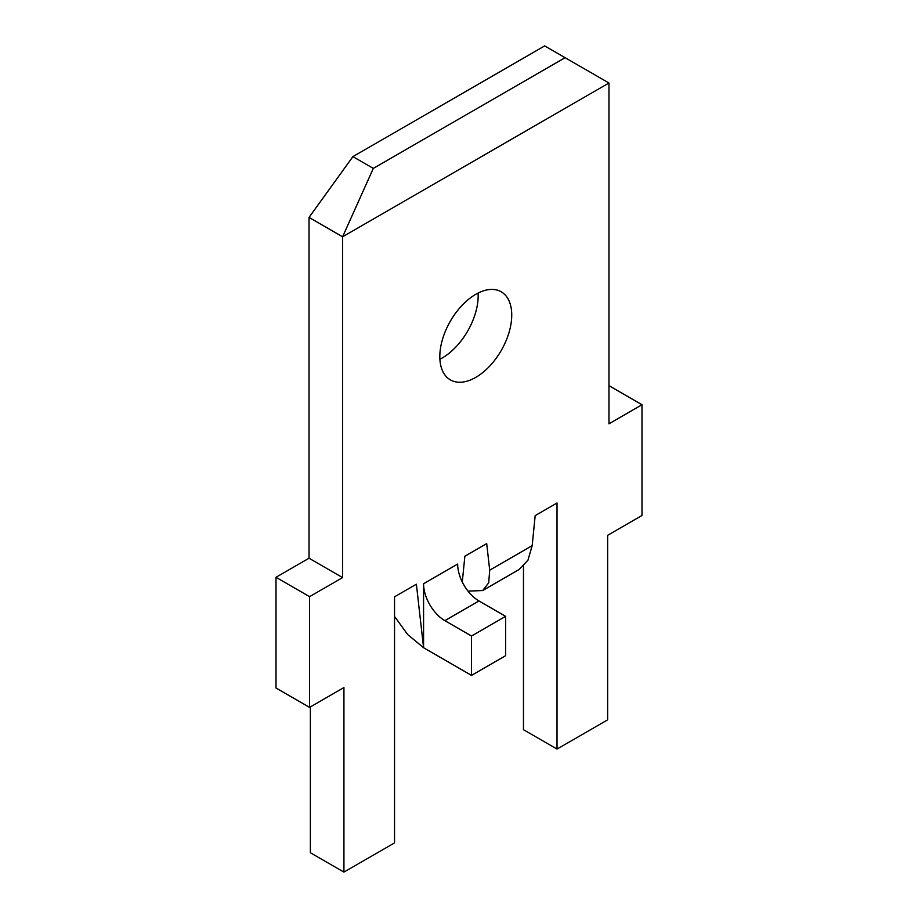 <?xml version="1.0" encoding="UTF-8"?>
<svg xmlns="http://www.w3.org/2000/svg" width="918" height="918" viewBox="0 0 918 918"><rect width="100%" height="100%" fill="white"/><g stroke="black" fill="none" stroke-linecap="round" stroke-linejoin="round"><path stroke-width="1.38" d="M468.008 591.135L482.684 590.538L488.709 582.827L489.707 570.17L532.176 545.648L535.183 515.618L557.019 503.007L557.019 749.065L607.636 719.85L607.636 535.309L641.992 515.468L641.992 404.735L608.967 423.806L608.967 83.01L342.598 236.798L373.316 168.407L352.902 156.622L309.033 217.417L309.033 558.213L276.008 577.284L276.008 688.018L309.573 707.388L343.929 687.559L343.929 872.1L394.533 842.885L394.533 596.815L416.382 584.215L423.577 647.718L423.577 583.745A30.133 17.396 60 0 0 444.886 620.66L471.519 636.036L505.611 616.345L478.978 600.969L444.886 620.66M310.364 706.929L310.364 852.719L343.929 872.1M523.467 566.211L523.467 729.695L557.019 749.065M478.106 293.06A50.857 29.365 -60 0 1 478.175 295.699A50.857 29.365 -60 0 1 439.894 359.236M511.739 315.081A50.857 29.365 -60 0 1 489.546 366.259A50.857 29.365 -60 0 1 450.359 379.88A50.857 29.365 -60 0 1 439.825 356.597A50.857 29.365 -60 0 1 462.018 305.419A50.857 29.365 -60 0 1 501.205 291.798A50.857 29.365 -60 0 1 511.739 315.081M489.707 570.17L486.701 543.605L464.864 556.216L462.282 582.012M309.033 217.417L342.598 236.798L342.598 577.594L309.573 596.666L309.573 707.388M608.967 83.01L565.098 57.685L373.316 168.407M352.902 156.622L544.684 45.9L565.098 57.685M641.992 404.735L608.967 385.663M532.176 545.648L527.976 560.152L519.232 569.435L482.684 590.538M505.611 616.345L505.611 655.716L471.519 675.407L424.105 648.028A48.218 27.838 -120 0 1 423.577 647.718L407.764 634.636L394.533 616.414M423.577 583.745L457.669 564.065A30.133 17.396 -120 0 0 478.978 600.969M471.519 675.407L471.519 636.036M309.573 596.666L276.008 577.284M342.598 577.594L309.033 558.213"/></g></svg>
